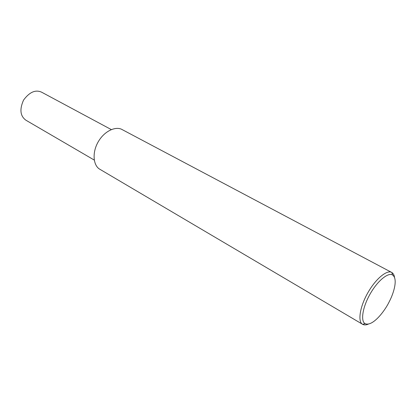 <?xml version="1.0" encoding="UTF-8"?>
<svg xmlns="http://www.w3.org/2000/svg" width="416" height="416" viewBox="0 0 416 416"><rect width="100%" height="100%" fill="white"/><g stroke="black" fill="none" stroke-linecap="round" stroke-linejoin="round"><path stroke-width="0.62" d="M368.352 324.106C366.137 325.099 364.234 325.177 362.638 324.334L362.565 324.293C357.791 321.989 359.46 307.32 368.03 292.443C376.563 277.55 387.603 269.651 391.752 272.464L391.83 272.506C393.333 273.458 394.233 275.106 394.529 277.451M389.293 301.61C384.831 311.059 372.538 326.971 365.139 323.648C360.62 321.568 362.185 307.762 370.266 293.738C378.305 279.698 388.695 272.282 392.543 274.997C398.143 278.736 393.765 293.145 389.293 301.61M362.565 324.293L99.866 169.27C93.418 165.838 91.702 152.922 98.296 141.679C104.837 130.411 116.293 126.027 122.205 129.615L391.752 272.464M94.245 160.061L25.896 120.198C20.202 116.064 19.427 109.346 23.577 100.048C29.546 92.035 35.573 89.419 41.662 92.212L111.296 129.579M362.638 324.334L365.139 323.648M391.83 272.506L392.543 274.997"/></g></svg>
